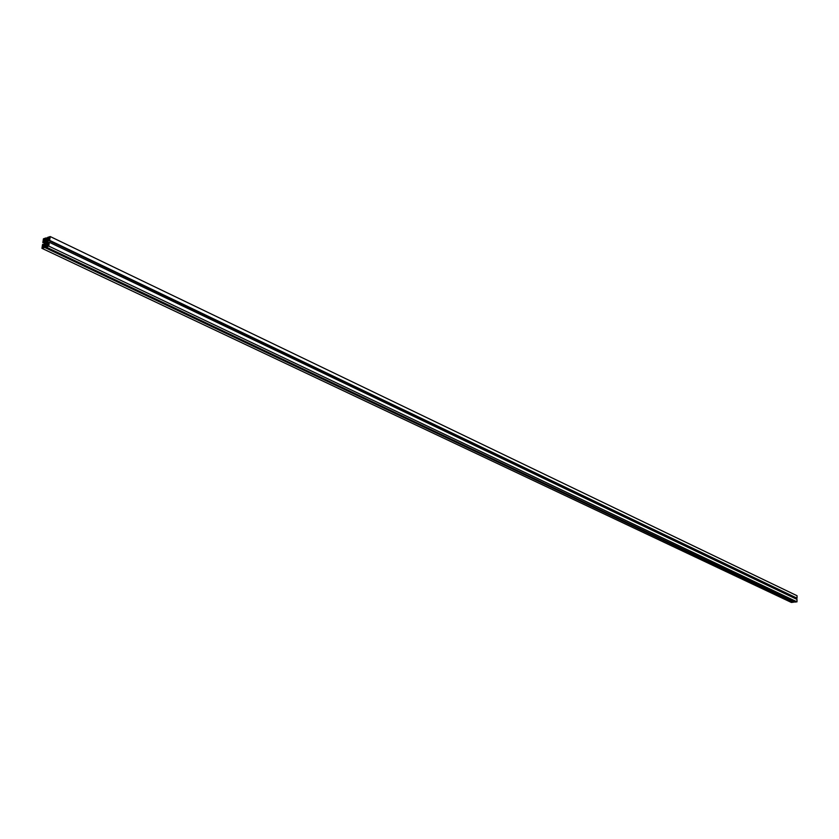 <?xml version="1.0" encoding="UTF-8"?>
<svg xmlns="http://www.w3.org/2000/svg" width="839" height="839" viewBox="0 0 839 839"><rect width="100%" height="100%" fill="white"/><g stroke="black" fill="none" stroke-linecap="round" stroke-linejoin="round"><path stroke-width="1.26" d="M47.257 242.072L45.316 244.076L44.928 242.828L46.533 243.593L45.086 243.876L45.883 241.087L47.204 241.223L46.921 243.037L46.523 243.593L44.928 242.828L46.869 240.824L47.257 242.072M44.457 239.482L43.67 240.143L43.964 239.125L44.341 239.839L43.618 239.765L44.457 239.482M43.303 246.876L42.6 247.599L42.81 246.509L43.282 246.991L42.569 247.589L43.303 246.876M49.732 237.741L49.019 238.475L49.228 237.385L49.7 237.867L48.935 238.402L49.732 237.741M48.578 245.145L47.781 245.806L48.075 244.789L48.515 245.387L47.729 245.428L48.578 245.145M796.987 601.846L797.008 599.403L49.344 242.293L48.756 246.11L796.987 601.846L48.756 246.11L46.03 247.002L46.176 246.047L44.498 245.24L43.628 246.876L44.813 246.488L44.666 247.453L41.95 248.334L42.548 244.516L43.229 244.296L42.967 245.963L44.121 244.715L44.656 241.296L43.785 240.72L42.841 242.607L43.439 238.8L46.155 237.909L46.009 238.863L44.813 239.251L45.243 240.468L47.687 239.66L48.557 238.014L47.362 238.412L47.508 237.458L50.235 236.556L49.648 240.374L48.966 240.604L49.218 238.926L48.054 240.174L48.033 244.306L49.344 242.293L797.008 599.403L796.987 601.846L794.732 602.087L46.03 247.002L794.732 602.087L796.987 601.846M48.431 244.034L47.529 243.604L48.431 244.034M795.613 598.731L795.624 597.84L48.054 240.174L795.624 597.84L795.613 598.731M796.463 598.238L48.966 240.604L797.029 598.176L49.648 240.374L797.029 598.176L797.05 595.732L50.235 236.556L797.05 595.732L797.029 598.176L796.463 598.238M48.263 238.842L47.362 238.412L48.263 238.842M45.809 240.279L44.74 239.765L45.809 240.279M46.491 240.059L44.813 239.251L46.491 240.059M47.687 239.66L46.009 238.863L47.687 239.66L45.243 240.468L44.813 239.251L46.009 238.863L46.155 237.909L48.222 238.895L46.155 237.909L43.439 238.8L42.841 242.607L44.425 242.817L43.523 242.387L43.785 240.72L44.656 241.296L44.121 244.715L43.229 244.296L44.121 244.726L42.967 245.963L43.229 244.296L42.548 244.516L41.95 248.334L791.366 602.444L41.95 248.334L44.666 247.453L793.61 602.203L44.666 247.453L44.813 246.488L793.621 601.594L44.813 246.488L43.628 246.876L44.498 245.24L46.197 246.037L47.372 245.659L46.942 244.443L44.498 245.24L46.942 244.443L47.372 245.659L46.176 246.047L46.03 247.002L48.756 246.11L49.344 242.293L48.41 244.18L47.529 243.604L48.054 240.174L49.218 238.926L48.966 240.604L49.648 240.374L50.235 236.556L47.508 237.458L47.362 238.412L48.557 238.014L47.687 239.66M791.366 602.444L793.61 602.203L793.621 601.594L793.61 602.203L791.366 602.444"/></g></svg>
